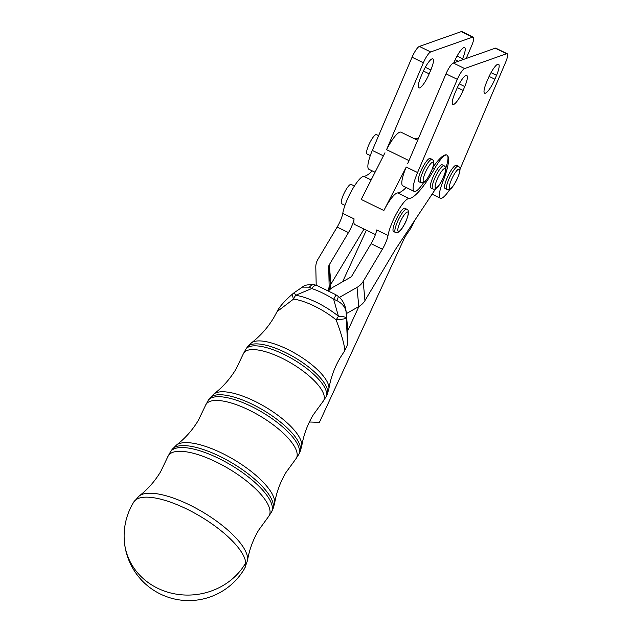 <?xml version="1.0" encoding="UTF-8"?>
<svg xmlns="http://www.w3.org/2000/svg" width="632" height="632" viewBox="0 0 632 632"><rect width="100%" height="100%" fill="white"/><g stroke="black" fill="none" stroke-linecap="round" stroke-linejoin="round"><path stroke-width="0.95" d="M186.819 509.06A64.614 21.867 -149.2 0 0 133.771 502.006A64.614 21.867 -149.2 0 0 133.771 502.013L139.238 495.938A63.571 21.512 30.8 0 1 199.925 510.403A63.571 21.512 30.8 0 1 247.578 557.851A63.571 21.512 30.8 0 1 247.499 560.505L244.758 568.2A64.614 21.867 -149.2 0 0 244.758 568.2A64.614 21.867 -149.2 0 0 245.769 562.851A64.614 21.867 -149.2 0 0 186.819 509.06M344.969 205.361L341.691 203.757A10.768 2.425 -64 0 1 341.32 203.251A10.768 2.425 -64 0 1 344.803 191.899A10.768 2.425 -64 0 1 351.147 184.402L354.426 186.006M393.538 231.494A12.924 2.907 -64 0 1 393.096 230.893A12.924 2.907 -64 0 1 397.283 217.274A12.924 2.907 -64 0 1 404.891 208.276L406.779 209.2A12.924 2.907 116 0 0 399.866 216.895A12.924 2.907 116 0 0 394.976 231.818A12.924 2.907 116 0 0 395.427 232.418L393.538 231.494M432.762 188.921A12.924 2.907 116 0 0 432.77 188.921C435.582 190.05 438.845 186.843 442.558 179.298C448.349 165.102 445.149 167.812 444.114 165.695A12.924 2.907 116 0 0 444.106 165.695A12.924 2.907 116 0 0 435.811 176.052A12.924 2.907 116 0 0 432.762 188.921L430.874 187.996A12.924 2.907 -64 0 1 430.874 187.996A12.924 2.907 -64 0 1 433.931 175.119A12.924 2.907 -64 0 1 442.226 164.77L442.226 164.77A12.924 2.907 -64 0 1 442.234 164.778M370.305 155.559L367.026 153.955A10.768 2.425 -64 0 1 368.575 145.407A10.768 2.425 -64 0 1 376.482 134.608L378.615 135.643M418.882 181.7A12.924 2.907 -64 0 1 420.738 171.438A12.924 2.907 -64 0 1 430.226 158.474L432.114 159.398A12.924 2.907 116 0 0 431.387 159.406A12.924 2.907 116 0 0 422.626 172.354A12.924 2.907 116 0 0 420.762 182.624L418.882 181.7M445.11 188.526A12.924 2.907 -64 0 1 446.974 178.256A12.924 2.907 -64 0 1 456.462 165.3L458.35 166.224A12.924 2.907 116 0 0 457.623 166.232A12.924 2.907 116 0 0 448.862 179.18A12.924 2.907 116 0 0 446.998 189.442L445.11 188.526M461.313 31.608L472.625 37.138A10.768 2.425 -64 0 1 473.234 37.13L461.921 31.6A10.768 2.425 116 0 0 461.313 31.608L419.372 46.428A10.768 2.425 116 0 0 415.911 50.054A10.768 2.425 116 0 0 412.064 57.228L423.377 62.758L386.571 149.658A23.692 5.333 -64 0 1 395.332 135.88A23.692 5.333 -64 0 1 401.02 132.207L417.634 140.336M445.75 168.207A23.692 5.333 116 0 0 447.085 155.172A23.692 5.333 116 0 0 446.958 155.101A23.692 5.333 116 0 0 439.438 161.089A23.692 5.333 116 0 0 434.603 168.641A51.698 11.629 -64 0 1 409.007 198.472A23.692 5.333 116 0 0 397.323 212.044A23.692 5.333 116 0 0 388.024 235.475A12.924 2.907 -64 0 1 382.4 249.206L363.195 281.414A17.23 15.745 -5.2 0 1 357.017 287.394L339.85 297.151A4.306 3.934 174.8 0 0 339.447 297.403M406.163 187.475A51.698 11.629 -64 0 1 397.694 192.942A23.692 5.333 116 0 0 383.869 210.519L406.25 167.03A23.692 5.333 116 0 0 402.837 185.847L414.15 191.377A23.692 5.333 116 0 0 423.756 182.371M372.224 170.885A51.698 11.629 -64 0 1 363.748 176.352A23.692 5.333 116 0 0 352.071 189.924A23.692 5.333 116 0 0 342.773 213.355A12.924 2.907 -64 0 1 337.148 227.085L317.935 259.294A17.23 15.745 174.8 0 0 315.803 267.249L316.205 285.253M375.4 234.622L354.876 224.581A23.692 5.333 -64 0 1 354.086 218.885A12.924 2.907 116 0 1 348.461 232.615L329.248 264.824A4.306 3.934 -5.2 0 0 328.719 266.815L329.122 285.158A17.23 15.745 174.8 0 1 328.277 290.388M414.726 220.386L413.375 223.309A12.924 2.907 -64 0 1 410.903 228.065A12.924 2.907 -64 0 1 408.312 231.976A12.924 2.907 116 0 0 403.24 240.642L319.413 422.366L309.396 421.994M497.771 64.227A13.999 3.152 -64 0 1 498.561 64.219A13.999 3.152 -64 0 1 496.539 75.334L494.896 79.205A13.999 3.152 -64 0 1 485.4 93.236A13.999 3.152 -64 0 1 484.61 93.244A13.999 3.152 -64 0 1 486.632 82.128L488.283 78.257A13.999 3.152 -64 0 1 497.771 64.227M465.997 75.461A13.999 3.152 -64 0 1 466.779 75.453A13.999 3.152 -64 0 1 464.765 86.568L463.114 90.439A13.999 3.152 -64 0 1 453.626 104.47A13.999 3.152 -64 0 1 452.836 104.478A13.999 3.152 -64 0 1 454.85 93.354L456.502 89.491A13.999 3.152 -64 0 1 465.997 75.461M446.01 73.818L457.323 79.348A10.768 2.425 -64 0 1 461.17 72.182A10.768 2.425 -64 0 1 464.623 68.556L453.31 63.026A10.768 2.425 116 0 0 449.858 66.652A10.768 2.425 116 0 0 446.01 73.818L407.601 163.854M507.172 53.72L495.859 48.19A10.768 2.425 116 0 0 495.259 48.198L506.572 53.728A10.768 2.425 -64 0 1 507.172 53.72A10.768 2.425 -64 0 1 507.607 55.766A10.768 2.425 -64 0 1 505.624 62.276L460.025 169.171M453.839 62.837L454.337 61.667A13.999 3.152 -64 0 1 463.833 47.637A13.999 3.152 -64 0 1 464.615 47.629A13.999 3.152 -64 0 1 462.6 58.744L462.103 59.914M432.051 58.871A13.999 3.152 -64 0 1 432.841 58.855A13.999 3.152 -64 0 1 430.827 69.978L429.175 73.849A13.999 3.152 -64 0 1 419.68 87.88A13.999 3.152 -64 0 1 418.898 87.888A13.999 3.152 -64 0 1 420.912 76.764L422.563 72.901A13.999 3.152 -64 0 1 432.051 58.871M423.377 62.758A10.768 2.425 -64 0 1 427.224 55.584A10.768 2.425 -64 0 1 430.684 51.958L419.372 46.428M473.234 37.13A10.768 2.425 -64 0 1 473.668 39.176A10.768 2.425 -64 0 1 471.677 45.686L466.234 58.452M412.064 57.228L372.311 150.44A23.692 5.333 116 0 0 368.891 169.258L375.068 172.275M432.817 167.512A37.896 8.524 -64 0 1 446.887 155.053A37.896 8.524 -64 0 1 442.882 181.597A23.692 5.333 116 0 0 440.386 198.195A23.692 5.333 116 0 0 449.984 189.197M472.625 37.138L430.684 51.958M413.739 138.424L418.376 138.598M457.323 79.348L417.562 172.56A23.692 5.333 116 0 0 414.15 191.377M506.572 53.728L464.623 68.556M495.259 48.198L453.31 63.026M342.591 281.777L366.378 230.206M358.929 306.473L347.703 330.82M346.289 313.662L358.771 306.567A17.23 15.745 174.8 0 0 364.948 300.595L395.348 249.608L435.432 189.15A23.692 5.333 116 0 0 435.748 188.668M328.798 290.657A17.23 15.745 -5.2 0 1 333.167 287.133L350.333 277.377A4.306 3.934 174.8 0 0 351.874 275.884L371.087 243.675A12.924 2.907 116 0 0 376.712 229.945L388.024 235.475M364.032 229.06L331.002 284.005A4.306 3.934 174.8 0 0 330.473 285.988L330.536 288.966M384.975 152.794L361.235 199.451L383.869 210.519M347.632 328.332L346.115 311.695C345.949 309.877 345.017 301.33 337.867 296.108A8.619 2.094 126 0 1 336.856 300.579L333.649 299.228A8.619 0.656 -57.6 0 0 335.805 294.71L337.867 296.108M347.734 333.593A17.23 10.957 179.3 0 0 347.734 333.506L347.734 333.506A17.23 10.957 179.3 0 0 347.726 333.143L346.115 311.695M309.411 287.165L302.412 287.118C304.205 285.111 308.25 284.337 314.531 284.787A8.619 5.491 103.5 0 0 309.411 287.165L311.766 288.532L295.658 295.302A40.582 13.73 30.8 0 1 338.397 316.19L333.649 299.228A39.484 13.359 -149.2 0 0 311.766 288.532A8.619 4.329 108.7 0 1 316.837 285.459L335.805 294.71M347.734 333.775A17.23 13.841 -179.9 0 0 347.734 333.736C347.221 345.933 348.674 342.868 344.361 351.321L344.637 348.54C343.729 342.149 340.893 332.582 336.129 319.863A17.23 1.675 -2.1 0 0 346.336 317.999L346.194 312.959C345.854 307.847 342.742 303.723 336.856 300.579M347.671 329.098L347.734 333.506A17.23 17.23 0 0 1 347.734 333.736L347.734 333.736A17.23 13.841 -179.9 0 0 347.726 333.143L347.339 339.684L346.336 317.999A17.23 2.512 178.3 0 0 338.397 316.19A17.23 6.375 -51 0 1 336.129 319.863A40.393 13.667 -149.2 0 0 293.588 299.062L277.1 311.592C278.491 308.329 283.507 301.63 293.24 293.438L293.24 293.438A17.23 5.048 49.4 0 0 293.588 299.062A17.23 12.569 -81.7 0 1 295.658 295.302A17.23 1.225 54.7 0 1 294.496 292.466A17.23 17.23 0 0 0 293.24 293.438M243.225 354.046L245.959 348.975A46.673 15.792 30.8 0 1 284.029 354.418A46.673 15.792 30.8 0 1 326.618 393.278A46.673 15.792 30.8 0 1 326.088 396.762L322.92 401.581A46.492 15.729 -149.2 0 0 324.279 396.857A46.492 15.729 -149.2 0 0 285.49 359.995A46.492 15.729 -149.2 0 0 243.225 354.046L236.092 368.97C230.143 378.852 222.764 387.171 213.972 393.949A51.54 17.443 30.8 0 1 263.188 405.712A51.54 17.443 30.8 0 1 301.78 444.154A51.54 17.443 30.8 0 1 301.725 446.279L299.931 452.07A52.535 17.775 -149.2 0 0 300.524 448.151A52.535 17.775 -149.2 0 0 252.587 404.409A52.535 17.775 -149.2 0 0 209.729 398.279L208.291 400.238A52.772 17.854 30.8 0 1 251.338 406.4A52.772 17.854 30.8 0 1 299.489 450.332A52.772 17.854 30.8 0 1 298.889 454.266L295.61 459.243A52.582 17.791 -149.2 0 0 297.143 453.902A52.582 17.791 -149.2 0 0 253.274 412.214A52.582 17.791 -149.2 0 0 205.471 405.483L198.393 420.296C192.476 430.1 185.168 438.355 176.454 445.062A57.638 19.505 30.8 0 1 231.486 458.224A57.638 19.505 30.8 0 1 274.644 501.208A57.638 19.505 30.8 0 1 274.58 503.578L272.724 509.574A58.634 19.837 -149.2 0 0 273.387 505.197A58.634 19.837 -149.2 0 0 219.897 456.383A58.634 19.837 -149.2 0 0 172.062 449.542L170.624 451.501A58.863 19.916 30.8 0 1 218.648 458.374A58.863 19.916 30.8 0 1 272.353 507.377A58.863 19.916 30.8 0 1 271.689 511.77L268.3 516.913A58.673 19.853 -149.2 0 0 270.006 510.956A58.673 19.853 -149.2 0 0 221.058 464.433A58.673 19.853 -149.2 0 0 167.709 456.92L160.686 471.614C154.887 481.236 147.738 489.342 139.238 495.938M247.396 347.007L251.489 342.836A45.449 15.381 30.8 0 1 294.883 353.209A45.449 15.381 30.8 0 1 328.917 387.108A45.449 15.381 30.8 0 1 328.861 388.98L327.131 394.565A46.444 15.713 -149.2 0 0 327.66 391.097A46.444 15.713 -149.2 0 0 285.285 352.435A46.444 15.713 -149.2 0 0 247.396 347.007L245.959 348.975M245.311 563.633A64.622 59.045 174.8 0 1 157.597 588.21A64.622 59.045 174.8 0 1 124.393 541.869A64.622 64.622 0 0 0 244.726 568.255M401.96 218.467A10.768 2.425 -64 0 1 408.09 212.557A10.768 2.425 -64 0 1 404.022 224.992A10.768 2.425 -64 0 1 397.884 230.901A10.768 2.425 -64 0 1 401.96 218.467M438.134 177.181A10.768 2.425 -64 0 1 445.047 168.547A10.768 2.425 -64 0 1 442.511 179.275A10.768 2.425 -64 0 1 435.598 187.909A10.768 2.425 -64 0 1 438.134 177.181M432.446 162.266A10.768 2.425 -64 0 1 431.506 170.806A10.768 2.425 -64 0 1 424.198 181.605A10.768 2.425 -64 0 1 425.146 173.057A10.768 2.425 -64 0 1 432.446 162.266M458.682 169.084A10.768 2.425 -64 0 1 457.734 177.632A10.768 2.425 -64 0 1 450.434 188.423A10.768 2.425 -64 0 1 451.382 179.875A10.768 2.425 -64 0 1 458.682 169.084M409.007 198.472L397.694 192.942M363.748 176.352L371.15 179.97M342.773 213.355L354.086 218.885M434.603 168.641L432.746 167.733M491.024 72.641L496.539 75.334M459.251 83.874L464.765 86.568M457.086 56.051L462.6 58.744M425.304 67.284L430.827 69.978M442.882 181.597L441.681 181.013M383.411 155.867L372.311 150.44M423.401 71.021L429.175 73.849M455.174 59.795L458.232 61.28M417.562 172.56L406.25 167.03M457.339 87.611L463.114 90.439M489.121 76.385L494.896 79.205M382.4 249.206L371.087 243.675M337.148 227.085L348.461 232.615M329.248 264.824L331.002 284.005M330.473 285.988L328.719 266.815M329.122 285.158L329.556 289.859M364.948 300.595L363.195 281.414M357.017 287.394L358.771 306.567M339.913 297.846L339.85 297.151M386.571 149.658L408.983 160.615M133.739 502.069A64.622 64.622 0 0 0 124.393 541.869M395.427 232.418C397.955 233.453 400.822 231.02 404.014 225.111C405.57 222.701 406.984 219.138 408.256 214.422C408.699 211.278 408.209 209.532 406.779 209.2M444.114 165.695L442.226 164.77M420.762 182.624L423.029 182.711C425.233 182.466 428.37 177.758 432.446 168.586C435.053 160.133 433.362 160.749 432.114 159.398M446.998 189.442L449.265 189.537C451.469 189.284 454.606 184.576 458.682 175.412C461.281 166.959 459.598 167.567 458.35 166.224M440.386 198.195L432.114 194.158M247.499 560.505C249.269 549.895 253.005 539.752 258.709 530.074L268.3 516.913M167.709 456.92L170.624 451.501M272.724 509.574L271.689 511.77M176.454 445.062L172.062 449.542M274.58 503.578C276.342 492.731 280.126 482.374 285.948 472.507L295.61 459.243M205.471 405.483L208.291 400.238M299.931 452.07L298.889 454.266M213.972 393.949L209.729 398.279M301.725 446.279C303.502 435.322 307.318 424.878 313.18 414.947L322.92 401.581M327.131 394.565L326.088 396.762M314.531 284.787L316.837 285.459M328.861 388.98C330.662 377.912 334.51 367.382 340.419 357.38L344.361 351.321M302.412 287.118L294.496 292.466M251.489 342.836C260.368 335.995 267.802 327.597 273.798 317.651L277.1 311.592"/></g></svg>
